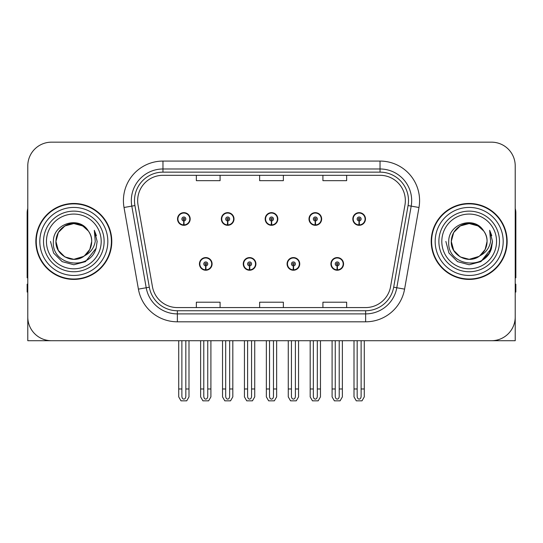 <?xml version="1.0" encoding="UTF-8"?>
<svg xmlns="http://www.w3.org/2000/svg" width="543" height="543" viewBox="0 0 543 543"><rect width="100%" height="100%" fill="white"/><g stroke="black" fill="none" stroke-linecap="round" stroke-linejoin="round"><path stroke-width="0.81" d="M199.437 263.905A6.326 6.326 0 0 0 205.763 270.238A6.326 6.326 0 0 0 212.096 263.905A6.326 6.326 0 0 0 205.763 257.579A6.326 6.326 0 0 0 199.437 263.905M243.257 263.905A6.326 6.326 0 0 0 249.59 270.238A6.326 6.326 0 0 0 255.916 263.905A6.326 6.326 0 0 0 249.59 257.579A6.326 6.326 0 0 0 243.257 263.905M287.084 263.905A6.326 6.326 0 0 0 293.41 270.238A6.326 6.326 0 0 0 299.743 263.905A6.326 6.326 0 0 0 293.41 257.579A6.326 6.326 0 0 0 287.084 263.905M308.994 218.978A6.326 6.326 0 0 0 315.32 225.304A6.326 6.326 0 0 0 321.653 218.978A6.326 6.326 0 0 0 315.32 212.646A6.326 6.326 0 0 0 308.994 218.978M265.174 218.978A6.326 6.326 0 0 0 271.5 225.304A6.326 6.326 0 0 0 277.826 218.978A6.326 6.326 0 0 0 271.5 212.646A6.326 6.326 0 0 0 265.174 218.978M221.347 218.978A6.326 6.326 0 0 0 227.68 225.304A6.326 6.326 0 0 0 234.006 218.978A6.326 6.326 0 0 0 227.68 212.646A6.326 6.326 0 0 0 221.347 218.978M177.527 218.978A6.326 6.326 0 0 0 183.853 225.304A6.326 6.326 0 0 0 190.179 218.978A6.326 6.326 0 0 0 183.853 212.646A6.326 6.326 0 0 0 177.527 218.978M330.904 263.905A6.326 6.326 0 0 0 337.237 270.238A6.326 6.326 0 0 0 343.563 263.905A6.326 6.326 0 0 0 337.237 257.579A6.326 6.326 0 0 0 330.904 263.905M352.821 218.978A6.326 6.326 0 0 0 359.147 225.304A6.326 6.326 0 0 0 365.473 218.978A6.326 6.326 0 0 0 359.147 212.646A6.326 6.326 0 0 0 352.821 218.978M443.869 340.712L515.219 340.712L515.219 165.9A23.729 23.729 0 0 0 491.483 142.164L51.517 142.164A23.729 23.729 0 0 0 27.781 165.9L27.781 340.712L99.131 340.712M35.852 241.438A37.969 37.969 0 0 0 73.821 279.407A37.969 37.969 0 0 0 111.79 241.438A37.969 37.969 0 0 0 73.821 203.469A37.969 37.969 0 0 0 35.852 241.438M431.21 241.438A37.969 37.969 0 0 0 469.179 279.407A37.969 37.969 0 0 0 507.148 241.438A37.969 37.969 0 0 0 469.179 203.469A37.969 37.969 0 0 0 431.21 241.438M137.657 200.625A25.311 25.311 0 0 1 162.968 175.308L380.032 175.308A25.311 25.311 0 0 1 404.956 205.016L390.566 286.656A25.311 25.311 0 0 1 365.636 307.569L177.364 307.569A25.311 25.311 0 0 1 152.434 286.656L138.044 205.016A25.311 25.311 0 0 1 137.657 200.625M134.494 200.625A28.48 28.48 0 0 0 134.929 205.566L149.318 287.206A28.48 28.48 0 0 0 177.364 310.739L365.636 310.739A28.48 28.48 0 0 0 393.682 287.206L408.071 205.566A28.48 28.48 0 0 0 380.032 172.145L162.968 172.145A28.48 28.48 0 0 0 134.494 200.625M124.021 207.494A39.551 39.551 0 0 1 162.968 161.074L380.032 161.074A39.551 39.551 0 0 1 418.979 207.494L404.589 289.127A39.551 39.551 0 0 1 365.636 321.809L177.364 321.809A39.551 39.551 0 0 1 138.411 289.127L124.021 207.494L131.806 206.116A31.643 31.643 0 0 1 162.968 168.982L380.032 168.982A31.643 31.643 0 0 1 411.194 206.116L396.797 287.749A31.643 31.643 0 0 1 365.636 313.902L177.364 313.902A31.643 31.643 0 0 1 146.203 287.749L131.806 206.116A31.643 31.643 0 0 1 131.331 200.625M491.483 142.164L51.517 142.164M27.781 165.9L27.781 316.983A23.729 23.729 0 0 0 51.517 340.712L491.483 340.712A23.729 23.729 0 0 0 515.219 316.983L515.219 165.9M259.635 175.308L259.635 180.67L283.365 180.67L283.365 175.308M196.349 175.308L196.349 180.67L220.085 180.67L220.085 175.308M322.915 175.308L322.915 180.67L346.651 180.67L346.651 175.308M283.365 307.569L283.365 302.213L259.635 302.213L259.635 307.569M220.085 307.569L220.085 302.213L196.349 302.213L196.349 307.569M346.651 307.569L346.651 302.213L322.915 302.213L322.915 307.569M339.212 340.712L339.212 396.309C339.09 398.012 338.425 398.956 337.237 399.139C336.042 398.956 335.384 398.012 335.255 396.309L335.255 388.971L332.092 388.971L332.092 396.879L334.379 400.836L340.094 400.836L342.375 396.879L342.375 340.712M337.149 265.88L336.979 269.83A5.932 5.932 0 0 1 331.305 263.905A5.932 5.932 0 0 1 337.237 257.973A5.932 5.932 0 0 1 343.169 263.905A5.932 5.932 0 0 1 337.495 269.83L337.318 265.88A1.975 1.975 0 0 0 339.212 263.905A1.975 1.975 0 0 0 337.237 261.93A1.975 1.975 0 0 0 335.255 263.905A1.975 1.975 0 0 0 337.149 265.88L337.203 264.699A0.794 0.794 0 0 1 336.443 263.905A0.794 0.794 0 0 1 337.237 263.117A0.794 0.794 0 0 1 338.024 263.905A0.794 0.794 0 0 1 337.271 264.699L337.318 265.88M343.359 265.486L342.952 265.486M342.952 262.323L343.359 262.323M331.515 265.486L331.108 265.486M331.108 262.323L331.515 262.323M332.092 340.712L332.092 388.971M335.255 340.712L335.255 388.971M339.212 388.971L342.375 388.971M361.122 340.712L361.122 396.309C361 398.012 360.342 398.956 359.147 399.139C357.952 398.956 357.294 398.012 357.172 396.309L357.172 388.971L354.002 388.971L354.002 396.879L356.289 400.836L362.005 400.836L364.285 396.879L364.285 340.712M359.059 220.953L358.889 224.904A5.932 5.932 0 0 1 353.215 218.978A5.932 5.932 0 0 1 359.147 213.046A5.932 5.932 0 0 1 365.079 218.978A5.932 5.932 0 0 1 359.405 224.904L359.235 220.953A1.975 1.975 0 0 0 361.122 218.978A1.975 1.975 0 0 0 359.147 216.996A1.975 1.975 0 0 0 357.172 218.978A1.975 1.975 0 0 0 359.059 220.953L359.113 219.766A0.794 0.794 0 0 1 358.353 218.978A0.794 0.794 0 0 1 359.147 218.184A0.794 0.794 0 0 1 359.934 218.978A0.794 0.794 0 0 1 359.181 219.766L359.235 220.953M365.276 220.56L364.862 220.56M364.862 217.39L365.276 217.39M353.425 220.56L353.018 220.56M353.018 217.39L353.425 217.39M354.002 340.712L354.002 388.971M357.172 340.712L357.172 388.971M361.122 388.971L364.285 388.971M295.392 340.712L295.392 396.309C295.263 398.012 294.605 398.956 293.41 399.139C292.222 398.956 291.557 398.012 291.435 396.309L291.435 388.971L288.272 388.971L288.272 396.879L290.553 400.836L296.268 400.836L298.555 396.879L298.555 340.712M293.329 265.88L293.152 269.83A5.932 5.932 0 0 1 287.478 263.905A5.932 5.932 0 0 1 293.41 257.973A5.932 5.932 0 0 1 299.342 263.905A5.932 5.932 0 0 1 293.668 269.83L293.498 265.88A1.975 1.975 0 0 0 295.392 263.905A1.975 1.975 0 0 0 293.41 261.93A1.975 1.975 0 0 0 291.435 263.905A1.975 1.975 0 0 0 293.329 265.88L293.376 264.699A0.794 0.794 0 0 1 292.623 263.905A0.794 0.794 0 0 1 293.41 263.117A0.794 0.794 0 0 1 294.204 263.905A0.794 0.794 0 0 1 293.444 264.699L293.498 265.88M299.539 265.486L299.132 265.486M299.132 262.323L299.539 262.323M287.695 265.486L287.281 265.486M287.281 262.323L287.695 262.323M288.272 340.712L288.272 388.971M291.435 340.712L291.435 388.971M295.392 388.971L298.555 388.971M251.565 340.712L251.565 396.309C251.443 398.012 250.778 398.956 249.59 399.139C248.395 398.956 247.737 398.012 247.608 396.309L247.608 388.971L244.445 388.971L244.445 396.879L246.732 400.836L252.447 400.836L254.728 396.879L254.728 340.712M249.502 265.88L249.332 269.83A5.932 5.932 0 0 1 243.658 263.905A5.932 5.932 0 0 1 249.59 257.973A5.932 5.932 0 0 1 255.522 263.905A5.932 5.932 0 0 1 249.848 269.83L249.671 265.88A1.975 1.975 0 0 0 251.565 263.905A1.975 1.975 0 0 0 249.59 261.93A1.975 1.975 0 0 0 247.608 263.905A1.975 1.975 0 0 0 249.502 265.88L249.556 264.699A0.794 0.794 0 0 1 248.796 263.905A0.794 0.794 0 0 1 249.59 263.117A0.794 0.794 0 0 1 250.377 263.905A0.794 0.794 0 0 1 249.624 264.699L249.671 265.88M255.719 265.486L255.305 265.486M255.305 262.323L255.719 262.323M243.868 265.486L243.461 265.486M243.461 262.323L243.868 262.323M244.445 340.712L244.445 388.971M247.608 340.712L247.608 388.971M251.565 388.971L254.728 388.971M207.745 340.712L207.745 396.309C207.616 398.012 206.958 398.956 205.763 399.139C204.575 398.956 203.91 398.012 203.788 396.309L203.788 388.971L200.625 388.971L200.625 396.879L202.906 400.836L208.621 400.836L210.908 396.879L210.908 340.712M205.682 265.88L205.505 269.83A5.932 5.932 0 0 1 199.831 263.905A5.932 5.932 0 0 1 205.763 257.973A5.932 5.932 0 0 1 211.695 263.905A5.932 5.932 0 0 1 206.021 269.83L205.851 265.88A1.975 1.975 0 0 0 207.745 263.905A1.975 1.975 0 0 0 205.763 261.93A1.975 1.975 0 0 0 203.788 263.905A1.975 1.975 0 0 0 205.682 265.88L205.729 264.699A0.794 0.794 0 0 1 204.976 263.905A0.794 0.794 0 0 1 205.763 263.117A0.794 0.794 0 0 1 206.557 263.905A0.794 0.794 0 0 1 205.797 264.699L205.851 265.88M211.892 265.486L211.485 265.486M211.485 262.323L211.892 262.323M200.048 265.486L199.641 265.486M199.641 262.323L200.048 262.323M200.625 340.712L200.625 388.971M203.788 340.712L203.788 388.971M207.745 388.971L210.908 388.971M317.302 340.712L317.302 396.309C317.173 398.012 316.515 398.956 315.32 399.139C314.132 398.956 313.474 398.012 313.345 396.309L313.345 388.971L310.182 388.971L310.182 396.879L312.463 400.836L318.184 400.836L320.465 396.879L320.465 340.712M315.239 220.953L315.062 224.904A5.932 5.932 0 0 1 309.388 218.978A5.932 5.932 0 0 1 315.32 213.046A5.932 5.932 0 0 1 321.259 218.978A5.932 5.932 0 0 1 315.585 224.904L315.408 220.953A1.975 1.975 0 0 0 317.302 218.978A1.975 1.975 0 0 0 315.32 216.996A1.975 1.975 0 0 0 313.345 218.978A1.975 1.975 0 0 0 315.239 220.953L315.286 219.766A0.794 0.794 0 0 1 314.533 218.978A0.794 0.794 0 0 1 315.32 218.184A0.794 0.794 0 0 1 316.114 218.978A0.794 0.794 0 0 1 315.361 219.766L315.408 220.953M321.449 220.56L321.042 220.56M321.042 217.39L321.449 217.39M309.605 220.56L309.198 220.56M309.198 217.39L309.605 217.39M310.182 340.712L310.182 388.971M313.345 340.712L313.345 388.971M317.302 388.971L320.465 388.971M273.475 340.712L273.475 396.309C273.353 398.012 272.695 398.956 271.5 399.139C270.305 398.956 269.647 398.012 269.525 396.309L269.525 388.971L266.355 388.971L266.355 396.879L268.642 400.836L274.358 400.836L276.645 396.879L276.645 340.712M271.412 220.953L271.242 224.904A5.932 5.932 0 0 1 265.568 218.978A5.932 5.932 0 0 1 271.5 213.046A5.932 5.932 0 0 1 277.432 218.978A5.932 5.932 0 0 1 271.758 224.904L271.588 220.953A1.975 1.975 0 0 0 273.475 218.978A1.975 1.975 0 0 0 271.5 216.996A1.975 1.975 0 0 0 269.525 218.978A1.975 1.975 0 0 0 271.412 220.953L271.466 219.766A0.794 0.794 0 0 1 270.706 218.978A0.794 0.794 0 0 1 271.5 218.184A0.794 0.794 0 0 1 272.294 218.978A0.794 0.794 0 0 1 271.534 219.766L271.588 220.953M277.629 220.56L277.215 220.56M277.215 217.39L277.629 217.39M265.785 220.56L265.371 220.56M265.371 217.39L265.785 217.39M266.355 340.712L266.355 388.971M269.525 340.712L269.525 388.971M273.475 388.971L276.645 388.971M229.655 340.712L229.655 396.309C229.526 398.012 228.868 398.956 227.68 399.139C226.485 398.956 225.827 398.012 225.698 396.309L225.698 388.971L222.535 388.971L222.535 396.879L224.816 400.836L230.537 400.836L232.818 396.879L232.818 340.712M227.592 220.953L227.415 224.904A5.932 5.932 0 0 1 221.741 218.978A5.932 5.932 0 0 1 227.68 213.046A5.932 5.932 0 0 1 233.612 218.978A5.932 5.932 0 0 1 227.938 224.904L227.761 220.953A1.975 1.975 0 0 0 229.655 218.978A1.975 1.975 0 0 0 227.68 216.996A1.975 1.975 0 0 0 225.698 218.978A1.975 1.975 0 0 0 227.592 220.953L227.639 219.766A0.794 0.794 0 0 1 226.886 218.978A0.794 0.794 0 0 1 227.68 218.184A0.794 0.794 0 0 1 228.467 218.978A0.794 0.794 0 0 1 227.714 219.766L227.761 220.953M233.802 220.56L233.395 220.56M233.395 217.39L233.802 217.39M221.958 220.56L221.551 220.56M221.551 217.39L221.958 217.39M222.535 340.712L222.535 388.971M225.698 340.712L225.698 388.971M229.655 388.971L232.818 388.971M185.828 340.712L185.828 396.309C185.706 398.012 185.048 398.956 183.853 399.139C182.658 398.956 182 398.012 181.878 396.309L181.878 388.971L178.715 388.971L178.715 396.879L180.995 400.836L186.711 400.836L188.998 396.879L188.998 340.712M183.765 220.953L183.595 224.904A5.932 5.932 0 0 1 177.921 218.978A5.932 5.932 0 0 1 183.853 213.046A5.932 5.932 0 0 1 189.785 218.978A5.932 5.932 0 0 1 184.111 224.904L183.941 220.953A1.975 1.975 0 0 0 185.828 218.978A1.975 1.975 0 0 0 183.853 216.996A1.975 1.975 0 0 0 181.878 218.978A1.975 1.975 0 0 0 183.765 220.953L183.819 219.766A0.794 0.794 0 0 1 183.066 218.978A0.794 0.794 0 0 1 183.853 218.184A0.794 0.794 0 0 1 184.647 218.978A0.794 0.794 0 0 1 183.887 219.766L183.941 220.953M189.982 220.56L189.575 220.56M189.575 217.39L189.982 217.39M178.138 220.56L177.724 220.56M177.724 217.39L178.138 217.39M178.715 340.712L178.715 388.971M181.878 340.712L181.878 388.971M185.828 388.971L188.998 388.971M27.781 292.066L27.15 292.066L27.15 284.159L27.781 284.159M27.781 277.785A15.822 15.822 0 0 0 27.15 277.826L27.15 212.965A15.822 15.822 0 0 1 27.781 208.532M515.219 284.159L515.85 284.159L515.85 292.066L515.219 292.066M515.219 208.532A15.822 15.822 0 0 1 515.85 212.965L515.85 277.826A15.822 15.822 0 0 0 515.219 277.785M101.195 241.438A27.374 27.374 0 0 1 73.821 268.812A27.374 27.374 0 0 1 46.447 241.438A27.374 27.374 0 0 1 73.821 214.064A27.374 27.374 0 0 1 101.195 241.438M83.574 256.425L73.821 259.323L64.882 256.927L58.332 250.384L55.936 241.438C56.18 234.698 59.16 229.533 64.882 225.956C76.027 218.815 92.31 228.216 91.706 241.438C91.462 248.185 88.482 253.343 82.76 256.927C71.615 264.068 55.332 254.66 55.936 241.438C55.182 255.61 73.719 264.733 84.477 255.801A17.885 17.885 0 0 0 88.312 230.958C79.115 215.299 53.004 223.743 53.39 241.438C51.32 265.968 89.819 271.473 96.125 248.26L97.143 241.438L94.299 230.293L95.256 241.438C94.041 248.015 90.443 252.807 84.477 255.801L82.76 256.927L73.821 259.323L64.882 256.927L58.332 250.384L55.936 241.438L58.332 232.499L64.882 225.956M36.245 241.438A37.576 37.576 0 0 1 73.821 203.869A37.576 37.576 0 0 1 111.396 241.438A37.576 37.576 0 0 1 73.821 279.014A37.576 37.576 0 0 1 36.245 241.438M91.706 241.438C91.462 248.185 88.482 253.343 82.76 256.927C71.615 264.068 55.332 254.66 55.936 241.438C56.18 234.698 59.16 229.533 64.882 225.956C76.027 218.815 92.31 228.216 91.706 241.438L89.819 249.434L84.464 255.807M70.23 223.92C61.386 226.35 56.621 232.187 55.936 241.438L58.332 232.499L64.882 225.956L73.821 223.56L82.76 225.956L88.312 230.958M94.299 230.293L96.41 235.642M96.125 248.26L85.482 261.638L73.821 264.76L62.16 261.638L53.628 253.099L50.499 241.438M496.553 241.438A27.374 27.374 0 0 1 469.179 268.812A27.374 27.374 0 0 1 441.805 241.438A27.374 27.374 0 0 1 469.179 214.064A27.374 27.374 0 0 1 496.553 241.438M478.933 256.425L469.179 259.323L460.24 256.927L453.69 250.384L451.294 241.438C451.538 234.698 454.518 229.533 460.24 225.956C471.385 218.815 487.668 228.216 487.064 241.438C486.82 248.185 483.84 253.343 478.118 256.927C466.973 264.068 450.69 254.66 451.294 241.438C450.541 255.61 469.077 264.733 479.836 255.801A17.885 17.885 0 0 0 483.67 230.958C474.473 215.299 448.362 223.743 448.749 241.438C446.679 265.968 485.177 271.473 491.483 248.26L492.501 241.438L489.657 230.293L490.614 241.438C489.399 248.015 485.802 252.807 479.836 255.801L478.118 256.927L469.179 259.323L460.24 256.927L453.69 250.384L451.294 241.438L453.69 232.499L460.24 225.956M431.604 241.438A37.576 37.576 0 0 1 469.179 203.869A37.576 37.576 0 0 1 506.755 241.438A37.576 37.576 0 0 1 469.179 279.014A37.576 37.576 0 0 1 431.604 241.438M487.064 241.438C486.82 248.185 483.84 253.343 478.118 256.927C466.973 264.068 450.69 254.66 451.294 241.438C451.538 234.698 454.518 229.533 460.24 225.956C471.385 218.815 487.668 228.216 487.064 241.438L485.13 249.522L479.673 255.923M465.589 223.92C456.744 226.35 451.98 232.187 451.294 241.438L453.69 232.499L460.24 225.956L469.179 223.56L478.118 225.956L483.67 230.958M489.657 230.293L491.768 235.642M491.483 248.26L480.84 261.638L469.179 264.76L457.518 261.638L448.986 253.099L445.857 241.438L448.986 253.099L457.518 261.638L469.179 264.76L480.84 261.638L489.372 253.099L492.501 241.438M489.705 230.368L491.768 235.648L489.705 230.368M380.032 161.074L380.032 172.145M131.806 206.116L134.929 205.566M177.364 321.809L177.364 310.739M365.636 310.739L365.636 321.809M393.682 287.206L404.589 289.127M138.411 289.127L149.318 287.206M408.071 205.566L418.979 207.494M162.968 161.074L162.968 172.145M336.979 269.83A5.932 5.932 0 0 1 331.305 263.905M358.889 224.904A5.932 5.932 0 0 1 353.215 218.978M293.152 269.83A5.932 5.932 0 0 1 287.478 263.905M249.332 269.83A5.932 5.932 0 0 1 243.658 263.905M205.505 269.83A5.932 5.932 0 0 1 199.831 263.905M315.062 224.904A5.932 5.932 0 0 1 309.388 218.978M271.242 224.904A5.932 5.932 0 0 1 265.568 218.978M227.415 224.904A5.932 5.932 0 0 1 221.741 218.978M183.595 224.904A5.932 5.932 0 0 1 177.921 218.978M104.127 241.438A30.306 30.306 0 0 1 73.821 271.751A30.306 30.306 0 0 1 43.515 241.438A30.306 30.306 0 0 1 73.821 211.132A30.306 30.306 0 0 1 104.127 241.438M39.809 241.438A34.012 34.012 0 0 1 73.821 207.426A34.012 34.012 0 0 1 107.833 241.438A34.012 34.012 0 0 1 73.821 275.457A34.012 34.012 0 0 1 39.809 241.438M499.485 241.438A30.306 30.306 0 0 1 469.179 271.751A30.306 30.306 0 0 1 438.873 241.438A30.306 30.306 0 0 1 469.179 211.132A30.306 30.306 0 0 1 499.485 241.438M435.167 241.438A34.012 34.012 0 0 1 469.179 207.426A34.012 34.012 0 0 1 503.191 241.438A34.012 34.012 0 0 1 469.179 275.457A34.012 34.012 0 0 1 435.167 241.438"/></g></svg>
